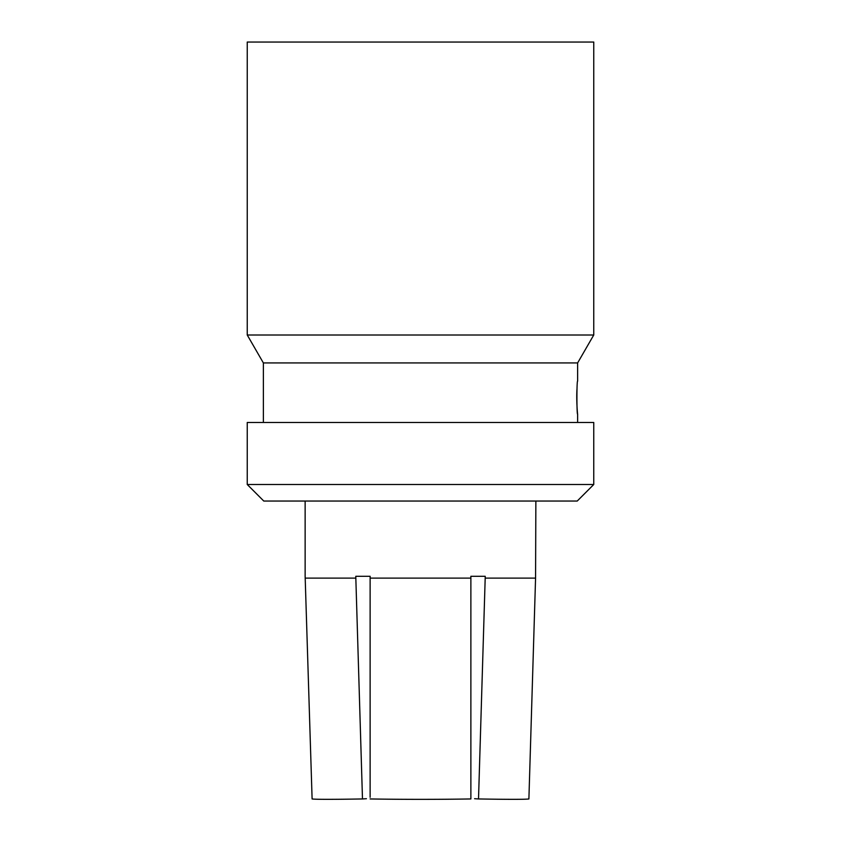 <?xml version="1.0" encoding="UTF-8"?>
<svg xmlns="http://www.w3.org/2000/svg" width="841" height="841" viewBox="0 0 841 841"><rect width="100%" height="100%" fill="white"/><g stroke="black" fill="none" stroke-linecap="round" stroke-linejoin="round"><path stroke-width="1.26" d="M370.124 797.321L370.124 578.114L470.876 578.114L470.844 576.306L485.225 576.306L485.194 578.114L535.57 578.114L535.864 501.047M305.136 501.047L305.136 576.306L312.106 798.95A115.364 2.018 -1.7 0 0 362.482 798.95L366.413 798.708L362.482 798.95L355.775 576.306L370.156 576.306L370.124 578.114M470.876 578.114L470.876 798.95A115.364 4.026 0 0 1 370.124 798.95M485.194 578.114L478.518 798.95L474.587 798.708M535.57 578.114L528.894 798.95A115.364 2.018 1.7 0 1 478.518 798.95M263.37 422.476L263.37 362.934L577.63 362.934L577.63 381.131C576.684 380.143 576.684 415.191 577.63 414.203C577.546 414.781 576.19 398.97 577.021 388.71M247.243 42.05L593.757 42.05L593.757 335.002L247.243 335.002L247.243 42.05M247.243 422.476L593.757 422.476L593.757 484.5L247.243 484.5L247.243 422.476M247.243 484.5L263.78 501.047L577.22 501.047L593.757 484.5M577.63 422.476L577.63 414.203M305.43 578.114L355.806 578.114M577.63 362.934L593.757 335.002M263.37 362.934L247.243 335.002"/></g></svg>
